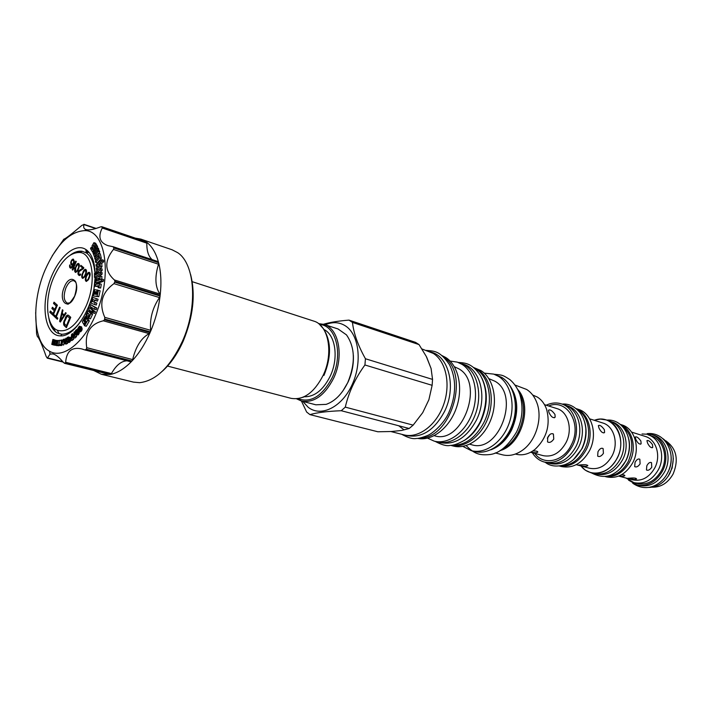 <?xml version="1.0" encoding="UTF-8"?>
<svg xmlns="http://www.w3.org/2000/svg" width="712" height="712" viewBox="0 0 712 712"><rect width="100%" height="100%" fill="white"/><g stroke="black" fill="none" stroke-linecap="round" stroke-linejoin="round"><path stroke-width="1.07" d="M70.141 340.122L71.841 340.567L73.567 339.33L71.868 338.876L71.583 334.382L71.351 336.669L69.589 339.152L70.141 340.122L71.868 338.876M72.143 340.434L70.444 339.989M95.711 314.49C83.776 343.228 62.656 359.275 49.52 351.212C32.939 342.686 31.203 302.315 44.998 270.231C56.328 244.688 69.598 231.48 84.79 230.617C105.83 230.127 112.719 276.203 95.711 314.49M94.064 287.657L95.114 277.511C94.651 304.932 75.41 336.918 60.564 335.886C46.52 336.108 40.815 310.735 48.38 285.423C55.643 260.031 74.128 241.724 85.832 249.476C89.934 252.208 92.738 257.263 94.233 264.65L95.248 272.829M93.219 248.506L91.207 247.367L90.513 248.55L92.524 251.977L94.723 248.185L93.388 245.907L93.922 244.99L95.266 247.26L95.96 246.067L93.939 242.658L91.964 246.049L93.316 248.337L92.551 249.663L91.207 247.367M96.147 248.31L95.586 247.367M96.992 247.696L97.624 246.61L95.604 243.201L93.939 242.658M98.843 253.356L99.787 252.03L99.297 250.713L97.624 250.17L94.669 254.317L94.189 253.009L97.135 248.871L96.663 247.589L92.961 252.796L94.402 256.694L98.114 251.487L97.624 250.17M98.149 250.339L98.808 249.414L98.336 248.132L96.663 247.589M95.648 262.354L97.322 262.888L101.318 258.376L100.294 253.819L98.621 253.276L94.651 257.788L94.99 259.266L98.149 255.67L98.496 257.263L95.328 260.868L95.648 262.354L99.636 257.833L98.621 253.276M99.075 269.261L102.012 266.786L101.736 263.413L103.694 261.767L103.56 260.263L101.878 259.72L96.031 264.677L96.156 266.181L97.829 266.706L99.422 265.371M96.44 273.052L94.5 273.283L94.438 277.306L96.307 277.716M97.259 277.137L102.056 274.227L102.074 272.598L100.383 272.073L97.215 274.004L97.25 271.993L100.41 270.062L100.428 268.433L96.476 270.854L96.423 274.485L95.364 275.135L95.399 272.732M98.924 272.963L102.101 270.587L102.119 268.958L100.428 268.433M101.683 279.095L101.923 276.505L100.232 275.989L96.325 277.502L95.809 282.976L101.665 280.742L101.825 279.033L99.876 279.78L100.232 275.989M95.809 282.976L97.499 283.492L103.356 281.258L103.516 279.558L101.825 279.033M95.275 286.277L98.47 285.717L98.158 287.675L100.659 288.04L101.273 284.222L99.582 283.714L95.577 284.417L95.275 286.277L98.336 286.544M98.835 290.425L94.714 289.668L93.254 295.961L97.072 296.228L98.443 290.3L97.677 290.256L96.725 294.332L96.129 294.287L97.17 289.82M93.254 295.961L98.763 296.726L100.143 290.808L98.443 290.3M94.064 302.022L92.364 301.532L92.978 299.574L97.473 301.14L98.078 299.227L92.863 297.402L91.038 303.214L96.245 305.056L96.859 303.089L94.064 302.022L94.634 300.206M94.509 309.275L96.218 309.756L96.85 308.056L90.513 304.603L89.872 306.302L94.509 309.275L95.15 307.566L90.513 304.603M93.014 312.933L94.714 313.413L95.408 311.731L92.916 310.601L92.222 312.274L93.014 312.933L93.708 311.251L92.916 310.601M86.481 315.861L87.852 312.969L89.516 314.891L88.154 317.766L90.415 318.878L92.578 314.33L89.774 311.153L88.074 310.672L85.921 315.211L88.181 316.333L89.098 314.41M87.06 318.415L86.962 316.929L85.262 316.457L82.254 321.673L83.749 324.307L85.76 320.836L86.125 321.477L84.114 324.948L84.586 325.785L87.612 320.551L86.259 318.193L84.239 321.699L83.713 320.783L85.734 317.276L85.262 316.457M84.586 325.785L86.294 326.247L89.32 321.023L87.968 318.665L86.259 318.193M93.984 310.904L91.002 308.118L89.303 307.637L88.608 309.311L91.697 311.847L92.391 310.165L89.303 307.637M78.48 331.347L80.501 331.828L82.005 329.887L81.551 326.879L79.335 326.221L77.706 328.766L79.361 326.835L80.047 328.339L78.48 331.347L80.296 329.425L79.646 326.247M77.768 329.229L79.468 329.692L80.047 328.33M77.314 330.199L79.014 330.662L76.682 329.549L75.659 330.377L74.991 332.273L75.614 334.604L76.487 334.373L77.572 332.433L76.682 329.549M75.917 334.693L78.186 334.827L79.112 333.483L79.201 331.543M74.164 334.044L72.054 333.973L72.846 337.604L75.125 337.924L76.531 336.598L76.3 334.791M73.567 339.33L73.469 337.764M70.283 337.515L68.281 336.945L67.222 337.613L66.572 339.508L66.981 342.036L68.752 340.541L68.512 336.998M66.981 342.036L69.206 342.454L70.595 340.247M65.691 339.375L63.884 339.197L63.911 343.469L66.109 344.083L67.515 343.433L67.587 342.196M62.834 340.318L61.125 340.06L61.481 344.706L63.635 345.008L64.044 343.593M57.743 345.365L61.544 345.551L61.633 345.026L59.051 344.697L59.452 340.309L58.713 344.733L57.743 345.365L59.852 345.115L59.941 344.59M60.796 344.804L61.276 341.956M59.381 340.719L57.814 340.398L56.827 345.356L58.874 345.658M57.761 340.647L55.563 340.541L54.441 343.967L54.958 345.222L57.503 345.525M53.017 344.715L51.78 344.403L52.973 340.265L53.017 344.813L55.189 345.276M55.011 340.113L52.884 339.437L51.78 344.403M35.653 312.559L36.606 333.964L37.416 336.66C38.822 337.363 41.741 343.976 46.182 356.498L47.312 358.18L50.062 354.095L52.884 353.909C55.687 354.514 59.283 357.442 63.671 362.702L65.121 363.236L65.655 362.283C66.501 351.203 71.868 346.744 81.764 348.916L84.879 349.948L86.374 349.218L86.704 347.67C84.71 332.86 90.246 323.898 103.32 320.8L104.575 319.795L104.789 317.356C98.79 303.757 101.852 292.516 113.956 283.634L115.006 281.427L114.418 279.976C104.602 271.156 104.272 260.975 113.439 249.431L113.92 247.981L113.101 246.717L107.966 245.649C99.698 242.703 97.793 236.829 102.243 228L101.932 226.763L100.695 226.834C93.468 229.593 88.519 230.474 85.867 229.478L85.858 229.478C83.883 228.881 83.251 227.262 83.98 224.6L82.005 225.277C71.227 234.39 65.175 239.018 63.849 239.152L52.216 255.813M135.209 238.093L140.905 239.125L172.135 249.796L177.626 252.644C195.141 263.858 198.007 306.961 182.414 341.279C170.213 367 155.946 380.804 139.605 382.682L133.447 382.113L101.38 374.272L93.69 370.489M104.575 319.795L150.081 332.566C145.017 344.038 138.982 353.517 131.978 360.993L86.374 349.218M85.965 349.663L131.569 361.429C124.538 368.674 117.525 372.999 110.538 374.405L65.121 363.236M64.721 363.316L110.138 374.476L101.38 374.272M110.138 374.476L109.692 374.37M127.056 360.815C121.307 361.02 116.1 365.274 111.428 373.577L110.538 374.405M131.569 361.429L130.741 361.767L85.075 349.984M150.081 332.566L149.182 333.634C141.261 337.986 135.752 346.637 132.663 359.587L131.978 360.993M140.905 239.125L146.138 241.84L101.932 226.763M102.243 227.003L146.458 242.071C151.932 246.183 155.937 252.876 158.473 262.167L113.786 247.42M113.92 247.981L158.625 262.719C161.01 272.215 161.526 283.082 160.164 295.338L115.006 281.427M114.908 282.166L160.084 296.05C158.545 308.358 155.314 320.311 150.374 331.899L104.869 319.101M160.084 296.05L159.497 297.58C152.626 307.62 149.671 318.531 150.632 330.297L150.374 331.899M146.458 242.071L146.832 243.175C146.69 250.9 148.461 256.382 152.128 259.613M113.377 246.85L158.473 262.167M158.625 262.719L158.509 264.241C154.637 276.977 155.1 286.9 159.915 294.02L160.164 295.338M162.22 371.335C170.506 363.983 177.528 353.846 183.296 340.915C193.264 316.644 195.684 294.465 190.576 274.387M88.199 251.443L86.17 251.995M89.009 252.333L86.277 252.822M87.54 250.793L85.956 250.402M77.973 251.38L74.831 252.92M74.52 252.52L72.927 253.632M48.817 318.042C50.169 325.615 53.044 330.635 57.423 333.091L61.926 334.275C71.467 333.83 80.189 325.099 88.092 308.1M55.589 331.89L51.656 324.992M78.231 252.368L81.471 251.185M55.082 331.347L50.953 323.755M80.047 252.493C92.969 253.552 96.556 282.442 86.099 306.107C77.119 325.055 67.524 333.1 57.316 330.226C45.995 325.838 44.322 299.058 53.569 277.707C61.268 260.61 70.096 252.208 80.047 252.493L82.094 251.265C78.373 250.74 74.466 251.986 70.363 255.021M94.233 264.65L94.1 267.036C92.711 260.165 90.104 255.448 86.285 252.885L82.094 251.265M94.1 267.036L95.025 272.963M88.867 278.917L90.184 274.743L89.997 273.079L89 272.26L87.078 273.924L85.298 278.944L85.484 280.608L86.472 281.436L88.867 278.917M85.253 275.909L86.561 271.744L86.374 270.097L85.387 269.287L83.482 270.943L81.711 275.945L81.898 277.591L82.868 278.41L85.253 275.909M79.246 271.406L83.446 268.682L83.838 267.757L80.919 265.353L80.536 266.27L82.797 268.139L79.076 270.515L78.142 271.966L78.498 274.992L79.468 275.553L80.572 274.992L80.563 273.987L79.771 274.565L78.64 273.622L79.246 271.406M78.115 269.964L79.415 265.843L79.228 264.214L78.267 263.413L76.389 265.069L74.635 270.026L74.813 271.655L75.775 272.456L78.115 269.964M75.792 261.126L72.197 269.706L72.669 270.097L74.297 267.765L73.283 268.647L76.264 261.518L75.792 261.126M72.695 265.202L71.075 267.285L70.292 266.875L70.114 265.256L69.723 264.926L69.571 265.54L70.301 268.113L71.396 268.05L72.473 266.742L74.306 261.865L73.487 259.23L71.85 259.844L70.711 262.568L71.2 264.695L73.167 265.345M64.124 325.535L66.403 327.654L70.755 317.321L68.459 315.229L67.329 315.113L66.02 316.351L63.537 322.865L64.124 325.535L66.51 327.387M59.603 321.352L60.351 322.047L66.18 313.164L65.611 312.648L64.124 314.927L62.247 313.209L62.968 310.254L62.407 309.738L59.603 321.352L60.502 321.815M53.845 316.021L57.361 319.279L57.823 318.193L56.337 316.822L60.155 307.709L59.594 307.201L55.776 316.306L54.299 314.944L53.845 316.021L57.476 319.02M53.516 303.463L56.275 305.973L54.824 309.435L52.439 307.246L51.896 308.536L54.281 310.726L53.106 313.538L50.356 311.002L49.822 312.292L53.115 315.345L57.369 305.181L54.05 302.173L53.516 303.463L56.827 306.133L55.376 309.587L54.824 309.435M85.903 281.204L86.544 281.409M85.484 280.608L86.455 281.373M85.306 279.709L86.045 280.777M85.298 278.944L85.867 279.878M85.449 278.072L85.965 278.223M85.6 277.449L86.072 277.591M85.903 276.452L86.392 276.603L88.288 273.426L89.187 273.417L89.472 275.909L87.985 279.433L88.502 279.594M86.606 274.788L87.131 274.948M87.078 273.924L87.621 274.129M87.398 273.435L87.959 273.613L87.638 274.093M87.87 272.829L88.43 273.007L87.959 273.613M88.35 272.482L88.911 272.651L88.43 273.007M89.498 272.456L88.911 272.651M88.689 273.257L89.739 273.586L90.13 275.055M88.421 279.736L87.336 280.608L86.285 280.279L85.867 279.175L86.392 276.612M88.537 278.392L89.027 278.543M87.985 279.433L86.775 280.439M89.08 277.093L89.579 277.244M89.472 275.909L89.934 276.051M89.605 274.52L90.166 274.69M89.516 273.942L90.077 274.111M89.187 273.417L89.739 273.586M87.184 280.279L87.745 280.448M82.307 278.187L82.939 278.392M81.898 277.591L82.859 278.356M81.72 276.701L82.45 277.76M81.711 275.945L82.281 276.87M81.853 275.072L82.37 275.224M82.005 274.449L82.476 274.592M82.316 273.461L82.797 273.613L84.684 270.444L85.565 270.427L85.849 272.91L84.372 276.425L84.879 276.576M83.01 271.797L83.535 271.957M83.482 270.943L84.034 271.13M83.794 270.462L84.354 270.631L84.043 271.121M84.274 269.857L84.826 270.026L84.354 270.631M84.746 269.501L85.306 269.679L84.826 270.026M85.885 269.474L85.306 269.679M85.084 270.275L86.125 270.605L86.517 271.993M84.799 276.728L83.731 277.591L82.69 277.262L82.272 276.167L82.797 273.613M84.915 275.384L85.404 275.526M84.372 276.425L83.179 277.422M83.58 277.253L84.132 277.431M85.565 270.427L86.125 270.605M85.903 270.952L86.455 271.121M85.992 271.521L86.544 271.699M85.849 272.91L86.303 273.052M85.467 274.084L85.956 274.236M78.827 275.268L79.593 275.535M78.498 274.992L79.379 275.437M78.097 274.405L79.059 275.161M77.928 273.773L78.649 274.574M77.919 272.767L78.48 273.942M78.142 271.966L78.649 272.313M78.623 272.411L78.471 272.936M78.293 271.601L78.703 272.135M78.685 270.934L79.246 271.103L78.854 271.77M79.076 270.515L79.637 270.685L79.246 271.103M82.797 268.139L83.357 268.317L79.637 270.685M80.536 266.27L83.357 268.317M81.382 265.736L81.088 266.448M75.214 272.233L75.837 272.438M74.813 271.655L75.775 272.411M74.644 270.774L75.365 271.824M74.635 270.026L75.196 270.943M74.787 269.154L75.285 269.314M74.938 268.54L75.392 268.682M75.241 267.561L75.712 267.712L77.572 264.57L78.445 264.544L78.712 266.991L77.252 270.48L77.75 270.631M75.926 265.914L76.433 266.074M76.389 265.069L76.941 265.238L77.252 264.757L76.7 264.588M77.163 263.983L77.724 264.161L77.252 264.757M77.635 263.636L78.195 263.805L77.724 264.161M78.774 263.609L78.195 263.805M78.445 264.544L79.388 265.977M77.653 270.809L76.629 271.646L75.597 271.325L75.712 267.712M77.795 269.447L78.276 269.59M77.252 270.48L76.077 271.477M78.329 268.157L78.809 268.308M78.712 266.991L79.166 267.133M78.854 265.629L79.406 265.798M78.765 265.06L79.317 265.238M76.469 271.308L77.021 271.477M76.255 261.509L72.846 269.955M72.197 269.706L72.749 269.875M73.283 268.647L73.861 268.789M72.161 266.226L72.66 266.377M72.846 264.837L73.318 264.98M71.6 265.024L72.072 265.167M71.2 264.695L72.099 265.149M70.889 264.179L71.752 264.864M70.719 263.307L71.44 264.357M70.711 262.568L71.262 262.737M71.262 262.808L71.271 263.485M70.933 261.526L72.713 260.067L73.745 260.912L73.38 263.307L72.054 264.179L71.342 263.342L71.405 261.669M71.316 260.619L71.85 260.788M71.85 259.844L72.401 260.013L72.046 260.53M72.393 259.31L72.944 259.48L72.401 260.013M73.016 259.088L73.496 259.239M73.541 259.275L72.944 259.48M69.669 267.338L70.541 268.015M69.509 266.466L70.221 267.507M69.571 265.54L70.07 265.692M71.85 266.706L72.384 266.875M73.834 263.636L72.054 264.179M73.025 260.076L74.342 261.375M72.366 264.188L72.927 264.366M72.758 264.027L73.309 264.197M73.069 263.796L73.621 263.965M73.38 263.307L73.888 263.467M73.612 262.764L74.084 262.915M73.754 262.149L74.208 262.292M73.826 261.473L74.324 261.624M73.745 260.912L74.297 261.082M73.585 260.539L74.137 260.708M63.742 324.886L64.685 325.687M63.546 324.094L64.302 325.037M63.537 322.865L64.098 323.026L64.107 324.245M63.715 321.824L64.276 321.975L64.098 323.026M64.08 320.64L64.641 320.792L64.276 321.975M65.459 317.356L66.02 317.507L64.641 320.792M66.02 316.351L66.581 316.502L66.02 317.507M66.572 315.647L67.133 315.799L66.581 316.502M67.329 315.113L67.889 315.265L67.133 315.799M68.352 315.193L67.889 315.265M67.907 316.546L70.185 318.273L66.946 325.954L64.676 324.227L64.374 322.127L66.964 316.6L67.907 316.546L69.625 318.113L66.385 325.802M69.625 318.113L70.185 318.273M62.887 310.183L60.164 321.504M64.124 314.927L64.685 315.087L66.02 313.022M64.222 315.87L60.903 320.978L60.342 320.827L61.971 314.17L64.222 315.87L63.662 315.719L60.342 320.827M61.971 314.17L63.662 315.719M54.753 315.354L54.406 316.173M55.776 316.306L56.337 316.457L60.048 307.611M56.275 305.973L56.827 306.133M54.504 302.582L54.068 303.623M49.822 312.292L53.222 315.078M50.81 311.411L50.374 312.443M53.106 313.538L53.658 313.689L54.833 310.886L54.281 310.726M51.896 308.536L54.833 310.886M52.884 307.655L52.448 308.697M304.371 396.78C314.588 396.887 323.195 390.034 330.199 376.212C338.859 358.225 335.601 335.032 324.031 329.549M319.652 324.485C336.126 325.259 343.46 354.567 332.184 377.663C322.225 396.272 310.806 403.277 297.954 398.675M318.567 323.613L323.987 324.414C338.868 328.383 344.19 356.454 333.581 378.321C324.636 395.534 313.965 403.125 301.568 401.078L296.566 398.827M323.987 324.414L338.04 328.962L346.477 334.88C355.137 347.385 355.582 363.218 347.83 382.388C342.205 393.932 334.978 401.265 326.158 404.372L315.861 404.808L301.568 401.078M353.339 355.119C353.802 364.286 352.031 373.31 348.008 382.175L342.837 391.022M302.787 401.399L308.118 407.22C320.827 417.454 341.662 407.442 351.968 385.032C362.479 362.773 359.177 334.702 345.543 325.954C339.366 322.029 332.584 321.637 325.188 324.797M301.434 401.043L306.641 412.034L309.942 414.615C317.036 412.56 327.476 411.26 341.253 410.717L345.293 407.13C348.738 392.294 355.279 378.241 364.927 364.98L365.434 358.75C357.994 345.436 353.668 333.323 352.467 322.42L348.978 320.124C338.414 320.961 329.914 322.331 323.479 324.254M391.475 431.508L401.657 430.448L391.475 431.508L377.876 431.775L309.942 414.615M401.657 430.448L409.169 428.499L341.253 410.717M390.897 431.534L403.891 434.854C418.202 438.69 436.127 425.562 443.478 405.075C450.963 384.649 446.166 361.438 433.288 353.419L421.931 348.951M409.169 428.499L413.156 425.135L422.732 412.64L428.891 399.726L432.131 385.325L432.549 379.407L431.089 368.522L426.292 356.454L419.03 344.59L352.467 322.42M413.156 425.135L345.293 407.13M432.131 385.325L364.927 364.98M422.732 412.64L428.891 399.726M432.549 379.407L365.434 358.75M431.089 368.522L426.684 357.21M419.03 344.59L415.505 342.339L348.978 320.124M430.048 351.71L431.703 352.253C449.352 357.148 456.392 387.987 444.457 411.607C434.391 430.128 422.011 438.147 407.308 435.655L405.626 435.228M420.489 437.942C451.266 438.147 470.071 373.836 444.039 357.424M441.921 355.555L445.757 357.504C458.483 365.398 463.423 387.898 456.365 407.949C449.432 428.054 432.042 441.413 417.695 438.378M454.398 366.742L458.857 368.834C485.05 383.101 462.177 445.258 434.4 435.717L434.24 435.682M427.574 438.156L434.195 441.137C448.035 444.849 465.23 432.558 472.198 413.263C479.292 394.039 474.548 372.082 462.079 364.384L457.3 362.123L450.118 361.064M434.195 441.137L437.435 441.965C451.274 445.685 468.452 433.43 475.402 414.197C482.487 395.018 477.734 373.115 465.256 365.425L457.3 362.123M462.364 363.885L463.61 364.295C480.662 369.038 487.649 398.133 476.328 420.294C466.761 437.675 454.879 445.151 440.683 442.695L439.411 442.375M463.904 440.683C470.863 436.536 476.488 430.164 480.769 421.548C487.684 405.982 488.121 391.636 482.086 378.508M451.764 445.258C464.829 445.632 475.554 438.031 483.929 422.447C494.306 402.049 489.286 375.171 474.326 368.122M473.533 367.472L477.743 369.528C490.123 377.129 494.974 398.56 488.147 417.446C481.454 436.376 464.598 448.676 450.749 445.374L453.384 446.059C467.223 449.77 484.32 437.729 491.191 418.754C498.195 399.85 493.38 378.205 480.903 370.56L473.507 367.454M488.859 378.651L494.929 381.232C520.57 395.053 498.729 453.971 471.549 444.697L469.689 444.217M462.853 446.388L471.299 450.66C485.121 454.363 502.129 442.544 508.911 423.88C515.826 405.27 510.94 383.919 498.471 376.337L493.692 374.094L484.276 373.132M471.299 450.66L474.646 451.515C488.468 455.217 505.458 443.451 512.222 424.842C519.119 406.285 514.224 384.987 501.755 377.413L493.692 374.094M493.612 448.364C513.218 440.23 523.391 405.466 511.252 388.04M500.153 450.5C507.825 447.029 513.957 440.781 518.55 431.757C525.429 416.084 525.216 402.084 517.909 389.767M499.949 450.625C521.522 445.071 532.985 405.858 517.802 389.562M495.223 452.93L502.458 454.808C509.392 456.481 516.262 454.817 523.071 449.806C536.234 440.221 542.767 417.873 536.848 402.698C534.614 396.762 531.197 392.339 526.595 389.437L515.07 385.067M515.408 454.051L516.067 454.22C522.483 455.778 528.793 454.167 534.988 449.388C546.683 438.37 550.572 425.064 546.656 409.48C544.716 403.909 541.609 399.77 537.337 397.065L532.674 395M553.767 439.064C551.622 442.108 549.539 443.051 547.528 441.903L547.777 437.346C549.566 434.089 551.444 433.012 553.411 434.098L553.767 439.064M532.781 450.99C536.439 450.865 538.076 451.301 537.676 452.28L535.958 452.805L530.716 452.209M554.968 414.464L555.164 417.116C553.242 418.469 551.195 416.965 549.014 412.613L548.489 410.254C550.011 409.204 552.165 410.602 554.968 414.464M598.151 451.435L598.845 450.34M547.377 438.272L549.664 434.729M597.964 451.773C599.629 448.738 601.337 447.67 603.117 448.569L603.42 453.339C601.426 456.178 599.513 457.113 597.671 456.152L597.964 451.773M585.887 466.378C581.303 466.004 578.874 465.568 578.616 465.061L580.396 464.9C585.033 464.429 587.462 464.74 587.712 465.835L585.887 466.378M604.372 429.701L604.586 432.415C602.859 433.501 600.981 432.033 598.952 428.019L598.365 425.616C599.771 424.761 601.774 426.123 604.372 429.701M580.787 465.888L585.362 470.214L590.907 472.75C601.658 474.753 610.415 469.92 617.179 458.261C625.136 443.469 619.307 423.515 606.357 419.929L600.314 419.074L594.137 420.249M590.907 472.75L593.968 473.56C604.711 475.563 613.459 470.748 620.214 459.133C628.153 444.377 622.324 424.486 609.374 420.89L606.357 419.929M610.994 421.495L611.75 421.744C624.647 425.322 630.467 445.116 622.564 459.783C615.844 471.344 607.131 476.123 596.433 474.13L595.668 473.925M620.446 468.398L625.928 460.744C629.328 453.82 630.316 446.736 628.892 439.509M606.232 476.257C615.488 476.141 622.849 471.193 628.313 461.429C634.632 445.765 632.247 433.706 621.149 425.224M604.995 476.417C615.221 477.583 623.454 472.724 629.702 461.839C637.231 447.83 632.265 428.9 620.197 424.423M604.826 476.435L606.651 476.924C617.357 478.918 626.053 474.183 632.754 462.72C640.622 448.16 634.766 428.482 621.87 424.895L620.063 424.316M640.106 463.868C638.219 466.565 636.412 467.49 634.695 466.645L635.042 462.417C636.608 459.534 638.21 458.475 639.848 459.249L640.106 463.868M651.765 467.214C649.905 469.867 648.134 470.792 646.452 469.982L646.816 465.799C648.356 462.96 649.923 461.91 651.516 462.649L651.765 467.214M621.442 474.797C623.97 474.797 625.074 475.127 624.762 475.803L622.875 476.355L618.942 475.999M634.632 479.523L627.762 478.313L629.639 478.179C633.965 477.761 636.261 478.028 636.537 478.971L634.632 479.523M640.889 441.031L641.12 443.763C639.527 444.68 637.774 443.247 635.843 439.464L635.22 437.052C636.528 436.331 638.424 437.658 640.889 441.031M652.495 444.635L652.726 447.367C651.177 448.231 649.46 446.816 647.564 443.104L646.923 440.683C648.214 439.998 650.065 441.315 652.495 444.635M658.395 469.697C665.684 456.321 660.113 438.147 647.991 434.783L651.017 435.744C663.121 439.108 668.702 457.229 661.421 470.561C655.218 481.081 647.092 485.388 637.053 483.484L633.991 482.665C644.04 484.569 652.174 480.244 658.395 469.697M626.035 478.055L633.991 482.665M628.536 480.137L636.751 484.81C647.324 486.803 655.886 482.264 662.427 471.184C670.099 457.122 664.225 438.022 651.471 434.462L653.678 435.174C666.423 438.726 672.306 457.789 664.643 471.816C658.111 482.869 649.558 487.4 638.993 485.406L636.751 484.81M642.028 433.973L651.471 434.462M668.15 476.301L672.128 468.069L673.347 458.555M652.139 487.186C660.985 487.391 667.998 482.967 673.16 473.925C678.99 459.471 676.507 448.409 665.711 440.755M576.044 408.581L578.233 409.293C591.966 413.102 598.044 434.658 589.491 450.723C582.22 463.37 572.893 468.656 561.492 466.556L559.258 465.968M576.142 408.661C589.127 413.307 594.413 434.195 586.163 449.77C579.301 461.883 570.374 467.286 559.392 465.959M576.907 409.302C588.406 415.301 592.339 434.783 584.686 449.334C578.58 460.37 570.481 465.862 560.38 465.826M584.623 421.896C587.195 430.716 586.35 439.615 582.078 448.596L573.658 459.382M565.817 405.342L567.233 405.796C580.974 409.596 587.017 431.321 578.411 447.545C571.104 460.317 561.75 465.666 550.332 463.574L548.899 463.201M546.22 405.208C551.328 402.778 556.366 402.325 561.332 403.846L564.625 404.906C578.402 408.724 584.436 430.52 575.812 446.816C568.479 459.641 559.098 465.007 547.662 462.916L544.315 462.035C539.313 460.646 535.317 457.549 532.318 452.743M561.332 403.846C575.118 407.665 581.143 429.523 572.501 445.863C565.159 458.733 555.761 464.126 544.315 462.035M548.569 436.011L547.564 437.809M97.624 246.61L95.96 246.067M96.592 247.687L95.266 247.26M94.723 246.352L93.388 245.907M95.951 248.586L94.723 248.185M93.352 252.244L92.524 251.977M95.346 256.996L94.402 256.694M98.808 249.414L97.135 248.871M95.337 253.383L94.189 253.009M99.787 252.03L98.114 251.487M96.351 259.702L94.99 259.266M101.318 258.376L99.636 257.833M103.694 261.767L102.012 261.233L101.878 259.72M101.736 263.413L100.054 262.879L102.012 261.233M102.012 266.786L100.33 266.261L100.054 262.879M97.864 269.999L96.423 269.554L100.33 266.261M96.156 266.181L99.271 263.547L99.422 265.416L96.298 268.041L96.423 269.554M102.101 270.587L100.41 270.062M98.932 272.518L97.25 271.993M102.056 274.227L100.365 273.702L100.383 272.073M94.438 277.306L100.365 273.702M103.356 281.258L101.665 280.742M99.093 280.083L96.752 280.982L96.957 278.89L99.288 277.992L99.093 280.083M98.559 280.288L99.173 279.202M98.639 279.407L96.957 278.89M100.659 288.04L98.959 287.532L99.582 283.714M98.158 287.675L98.959 287.532M98.763 296.726L97.072 296.228M95.942 291.724L95.364 294.243L94.447 294.19L95.043 291.591L95.942 291.724M95.915 291.849L95.043 291.591M98.078 299.227L92.863 297.402M95.773 300.642L96.378 298.728M96.859 303.089L92.364 301.532M94.545 304.567L95.159 302.6M96.85 308.056L95.15 307.566M95.408 311.731L93.708 311.251M92.578 314.33L90.878 313.85L88.074 310.672M88.715 318.406L90.878 313.85M89.32 321.023L87.612 320.551M84.39 324.485L83.749 324.307M87.442 317.748L85.734 317.276M84.621 321.032L83.713 320.783M94.091 310.655L92.391 310.165M92.329 312.025L91.697 311.847M82.005 329.887L80.296 329.425M82.129 329.282L80.429 328.819M81.827 330.332L80.118 329.87M81.569 330.768L79.869 330.306M81.07 331.418L79.37 330.955M80.767 331.694L79.068 331.24M80.501 331.828L78.792 331.374M79.602 327.022L79.148 326.897M79.744 327.333L78.899 327.102M80.002 328.188L78.4 327.751M79.904 328.579L78.204 328.116M79.789 328.953L78.089 328.49M79.797 329.255L78.097 328.802M81.551 326.879L79.851 326.416M81.729 327.191L80.029 326.728M82.085 328.365L80.376 327.903M82.147 328.828L80.438 328.365M78.872 330.297L77.172 329.843M79.281 331.934L77.581 331.472M79.317 332.424L77.617 331.961M79.272 332.887L77.572 332.433M79.112 333.483L77.412 333.029M78.916 333.91L77.216 333.456M78.649 334.311L76.949 333.857M78.186 334.827L76.487 334.373M77.884 335.058L76.184 334.604M78.685 330.083L76.985 329.629M76.843 333.35L75.926 334.053L75.365 332.37L76.674 330.181L77.234 331.863L76.843 333.35M77.083 332.913L77.216 331.774M76.389 333.848L75.632 333.652M77.065 332.833L75.365 332.37M77.056 332.424L75.356 331.97M77.119 332.041L75.419 331.587M77.199 331.667L75.552 331.231M77.11 331.249L75.766 330.884M76.967 330.573L76.22 330.377M75.009 332.068L73.923 332.21L74.173 334.115L73.176 335.049L72.464 333.59M76.531 336.598L74.831 336.144L74.279 331.872M75.125 337.924L73.425 337.47L74.831 336.144M74.822 338.102L73.425 337.47M73.131 335.708L74.244 334.658L74.422 336.019L73.122 337.15L73.131 335.708L74.395 336.046M74.146 336.278L72.971 335.966M73.888 336.527L72.873 336.26M73.612 336.785L72.846 336.589M73.389 336.99L72.882 336.856M72.366 334.587L71.583 334.382M70.266 338.12L71.387 337.239L71.476 338.681L70.176 339.597L70.266 338.12L71.467 338.44M70.541 339.41L69.963 339.259M70.817 339.197L69.945 338.974M71.138 338.939L69.99 338.645M71.44 338.707L70.096 338.36M69.803 338.262L68.931 338.031M69.99 337.862L68.868 337.568M69.669 339.722L68.931 339.526M70.568 340.505L68.868 340.06M70.452 340.977L68.752 340.541M70.212 341.529L68.512 341.084M69.981 341.876L68.281 341.431M69.678 342.161L67.978 341.716M69.206 342.454L67.507 342.009M68.913 342.534L67.213 342.089M70.185 337.622L68.752 337.248M67.978 341.119L67.097 341.368L66.919 339.286L68.219 337.577L68.575 339.749L67.978 341.119M67.658 341.315L66.981 341.146M68.023 341.066L66.919 340.781M68.575 339.722L66.919 339.286M68.575 339.268L66.981 338.85M68.575 338.868L67.097 338.476M68.575 338.512L67.275 338.173M68.566 338.2L67.515 337.924M68.441 337.746L67.987 337.63M66.812 338.351L65.753 338.333L65.62 340.487L64.632 340.941L64.294 339.01M67.515 343.433L65.816 342.997L66.1 338.173M66.109 344.083L64.409 343.638L65.816 342.997M64.472 341.618L65.584 341.101L65.495 342.641L64.214 343.131L64.472 341.618L65.54 341.893M65.531 342.116L64.294 341.796M65.513 342.41L64.169 342.054M65.335 342.712L64.089 342.392M64.908 342.917L64.071 342.703M63.938 339.517L63.074 339.482L62.701 340.808L61.552 341.146L61.472 339.962M63.635 345.008L61.944 344.572L63.413 339.384M61.481 344.706L61.944 344.572M61.757 344.216L61.57 341.546L62.594 341.244L61.757 344.216M62.442 341.778L61.57 341.546M61.17 340.621L59.79 340.265M61.544 345.551L59.852 345.115M58.847 345.783L57.147 345.356L58.135 340.398M57.45 342.232L56.533 340.336M57.547 341.716L57.049 341.582M57.129 343.825L56.613 343.691L56.978 342.116M57.022 344.359L56.613 343.691M56.933 344.795L56.435 344.207M56.844 345.249L55.928 345.017L56.23 344.617M57.361 345.632L55.928 345.017M57.076 345.703L55.669 345.195M57.743 340.719L56.773 340.47M57.708 340.906L56.933 340.701M57.627 341.297L57.04 341.146M55.527 344.644L54.824 343.478L55.527 341.182L56.382 340.959L56.666 342.08L55.527 344.644M55.572 344.626L54.922 344.457M55.839 344.492L54.815 344.225M56.052 344.225L54.779 343.905M56.23 343.834L54.824 343.478M56.622 342.267L55.198 341.902M56.693 341.831L55.349 341.484M56.693 341.484L55.527 341.182M56.631 341.226L55.732 340.995M56.515 341.057L55.963 340.915M55.011 340.024L52.884 339.437M55.892 340.336L54.566 339.998L53.347 344.243L53.329 339.588M55.856 340.354L54.566 339.998M53.471 344.964L54.86 340.096M667.634 472.866L667.722 472.697C670.375 467.446 671.496 461.937 671.069 456.178M648.881 487.435C657.772 487.124 664.786 482.424 669.912 473.329C675.946 458.679 673.677 447.163 663.103 438.788M62.816 361.651L47.597 357.905M111.428 373.577L65.655 362.283M132.663 359.587L86.704 347.67M103.32 320.8L149.182 333.634M150.632 330.297L104.789 317.356M113.956 283.634L159.497 297.58M83.98 224.6L95.755 228.588M102.243 228L146.832 243.175M113.439 249.431L158.509 264.241M159.915 294.02L114.418 279.976M64.311 287.096C70.283 271.895 81.31 281.142 74.698 296.156C68.53 311.491 57.788 301.746 64.311 287.096M69.821 302.867L67.364 303.143C63.706 300.882 63.226 295.783 65.922 287.853C68.316 282.646 70.986 280.27 73.915 280.724L75.837 282.281M192.213 281.685L313.707 321.076C328.561 325.028 333.812 353.286 323.15 375.349C314.17 392.713 303.49 400.375 291.11 398.346L167.534 366.075M319.305 324.2L323.56 328.882C331.347 341.395 331.481 356.899 323.969 375.393M398.729 425.767L403.802 429.665M530.582 452.28L543.194 455.662C552.467 457.389 560.086 453.037 566.031 442.588C573.018 429.354 568.14 411.652 556.953 408.608L544.502 404.674M576.239 464.669L589.554 468.247C598.783 469.991 606.295 465.853 612.097 455.831C618.906 443.149 613.913 426.034 602.788 422.99L589.643 418.834M581.01 465.951C589.874 478.081 609.41 474.228 617.082 458.199C628.18 438.076 612.48 412.88 594.351 420.32M618.719 476.088L632.585 479.817C641.699 481.561 649.077 477.636 654.711 468.06C661.314 455.929 656.268 439.455 645.277 436.429L631.58 432.095M534.774 453.402C543.576 465.933 563.343 461.785 571.238 445.053C582.639 424.041 566.983 398.044 548.641 405.982M509.641 385.272C518.372 397.803 519.048 412.675 511.661 429.888C506.446 440.06 499.477 446.709 490.755 449.833M49.52 351.212L50.062 354.095M63.172 362.088L47.312 358.18M64.463 363.307L109.906 374.476M84.879 349.948L130.741 361.767M84.79 230.617L85.858 229.478M83.9 224.298L96.182 228.454M146.005 241.768L101.789 226.692M157.993 261.553L113.101 246.717M57.316 330.226L59.078 333.786M86.285 252.885L85.832 249.476M61.926 334.275L60.564 335.886M75.205 281.107L73.915 280.724L74.128 280.19C77.021 281.836 77.199 287.141 74.662 296.121C70.283 302.885 67.818 305.412 67.248 303.704L67.364 303.143L68.655 303.517M297.509 398.738L303.615 397.082M552.832 433.724L553.411 434.098M640.506 444.217L641.12 443.763M652.148 447.795L652.726 447.367M603.865 432.958L604.586 432.415M587.738 465.328L587.712 465.835M554.265 417.819L555.164 417.116M537.711 451.666L537.676 452.28M494.27 374.281C502.894 375.073 502.752 375.073 509.952 379.656C514.251 383.394 517.499 388.173 519.698 394.012C523.56 406.685 522.555 419.27 516.681 431.775M466.155 445.587C473.916 453.339 478.695 455.422 488.681 454.648C498.551 454.069 507.843 446.522 516.556 432.015M458.261 362.444C466.342 362.96 472.065 363.681 480.377 375.322C487.684 388.823 487.693 404.193 480.404 421.442M435.174 441.387C441.591 444.875 446.575 446.228 450.135 445.427C453.713 445.427 458.635 443.62 464.918 440.025C471.148 435.504 476.266 429.398 480.28 421.709M426.292 350.393C434.961 351.203 439.749 350.785 449.45 364.597C456.561 379.104 456.33 395.169 448.747 412.782M401.755 434.311C407.994 437.782 412.844 439.171 416.298 438.485C418.398 438.565 422.1 437.604 427.396 435.584C432.504 433.617 443.638 423.987 448.605 413.085M647.172 433.635C666.601 431.481 677.237 456.161 667.625 472.795M632.683 483.19C646.986 493.265 662.027 484.418 667.562 472.91M606.9 420.098C623.792 418.665 635.638 440.719 625.768 460.798M591.458 472.893C599.842 477.325 607.3 477.547 613.86 473.56C618.897 470.632 622.84 466.431 625.697 460.94M562.168 404.113C568.683 403.428 574.735 406.401 580.307 413.022C583.253 416.965 585.086 422.118 585.825 428.482C586.163 435.433 584.846 442.134 581.864 448.605M545.161 462.257C550.136 466.28 556.713 467.081 564.883 464.669C570.561 462.399 575.376 459.552 581.775 448.783"/></g></svg>
